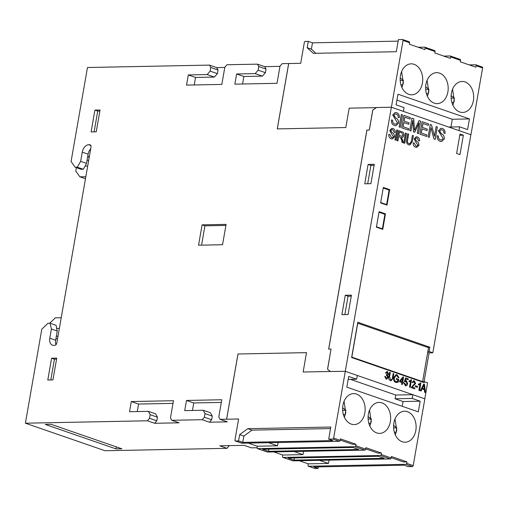 <?xml version="1.0" encoding="UTF-8"?>
<svg xmlns="http://www.w3.org/2000/svg" width="508" height="508" viewBox="0 0 508 508"><rect width="100%" height="100%" fill="white"/><g stroke="black" fill="none" stroke-linecap="round" stroke-linejoin="round"><path stroke-width="0.76" d="M393.592 425.399L396.837 427.831L395.986 432.683L394.246 431.844M368.116 416.585L371.354 419.024L370.51 423.869L368.77 423.031M342.633 407.772L345.878 410.21L345.027 415.055L343.287 414.223M451.148 95.637L454.387 98.076L453.542 102.921L451.803 102.083M425.666 86.824L428.904 89.262L428.06 94.107L426.32 93.275M400.19 78.01L403.428 80.448L402.584 85.293L400.844 84.461M395.326 434.873L396.748 430.435L395.014 418.948M369.849 426.06L371.272 421.627L369.532 410.134M344.373 417.246L345.789 412.814L344.056 401.326M452.882 105.112L454.304 100.679L452.565 89.186M427.399 96.298L428.822 91.865L427.088 80.372M401.923 87.49L403.346 83.052L401.606 71.565M393.871 422.923A15.494 11.278 -91.1 0 1 404.533 411.226A15.494 11.278 -91.1 0 1 415.811 430.511A15.494 11.278 -91.1 0 1 405.149 442.214A15.494 11.278 -91.1 0 1 393.871 422.923M368.395 414.115A15.494 11.278 -91.1 0 1 379.057 402.412A15.494 11.278 -91.1 0 1 390.335 421.704A15.494 11.278 -91.1 0 1 379.673 433.4A15.494 11.278 -91.1 0 1 368.395 414.115M342.913 405.301A15.494 11.278 -91.1 0 1 353.581 393.605A15.494 11.278 -91.1 0 1 364.852 412.89A15.494 11.278 -91.1 0 1 354.19 424.586A15.494 11.278 -91.1 0 1 342.913 405.301M451.428 93.161A15.494 11.278 -91.1 0 1 462.09 81.464A15.494 11.278 -91.1 0 1 473.367 100.749A15.494 11.278 -91.1 0 1 462.699 112.452A15.494 11.278 -91.1 0 1 451.428 93.161M425.945 84.353A15.494 11.278 -91.1 0 1 436.607 72.657A15.494 11.278 -91.1 0 1 447.885 91.942A15.494 11.278 -91.1 0 1 437.223 103.638A15.494 11.278 -91.1 0 1 425.945 84.353M400.469 75.54A15.494 11.278 -91.1 0 1 411.131 63.843A15.494 11.278 -91.1 0 1 422.408 83.128A15.494 11.278 -91.1 0 1 411.747 94.825A15.494 11.278 -91.1 0 1 400.469 75.54M424.059 381.743L429.101 352.863L427.698 352.374M315.881 53.296L311.391 49.13L312.49 42.831L398.151 41.135M311.391 49.13L307.181 47.676L313.296 53.346L396.304 51.708L398.418 39.592L402.533 39.51A0.997 0.66 109.1 0 1 402.692 39.535A0.997 0.66 109.1 0 1 403.047 40.462L391.401 107.213L403.409 111.366L404.063 107.613L396.1 104.858L397.961 94.202L469.443 118.923L467.582 129.584L459.619 126.829L458.965 130.581L470.948 134.728L482.6 67.977A0.997 0.66 -70.9 0 0 482.244 67.043A0.997 0.66 -70.9 0 0 482.086 67.024M277.292 128.899L288.703 63.544L300.698 63.303L304.343 42.418A0.997 0.66 109.1 0 1 305.194 41.434L308.28 41.377L312.49 42.831M307.181 47.676L308.28 41.377M306.514 352.647L237.973 353.993L306.521 352.635L303.136 372.015L330.371 371.475L327.527 369.246L331.051 349.06L328.651 349.104L366.878 130.073L369.278 130.023L372.777 109.988L376.663 107.506L391.401 107.213M314.719 468.389A0.997 0.66 -70.9 0 0 314.858 468.465A0.997 0.66 -70.9 0 0 315.017 468.49L318.097 468.427L313.887 466.973L404.031 465.188L408.241 466.642L412.35 466.566A0.997 0.66 -70.9 0 0 413.207 465.582L424.859 398.831L412.871 394.684L412.217 398.437L420.18 401.193L418.319 411.855L346.837 387.134L348.698 376.472L356.66 379.222L357.315 375.469L412.82 394.684L395.732 395.021L350.412 379.349M299.263 460.731L308.254 463.842L308 465.29A0.997 0.66 -70.9 0 0 308.356 466.217A0.997 0.66 -70.9 0 0 308.515 466.242L405.854 464.312A0.997 0.66 -70.9 0 0 406.705 463.334L413.207 465.582M318.37 466.884L318.097 468.427M424.79 398.805L427.577 382.835L424.409 381.737L424.25 382.638L351.625 357.524L357.778 322.275L429.87 347.212L429.12 351.511L432.822 352.787L429.101 352.863M458.965 130.581L470.878 134.722L432.822 352.787M458.915 130.588L391.363 107.226L345.275 371.316M420.891 382.988L419.576 390.557L418.865 390.309L419.9 384.391L418.363 384.994L418.516 384.124L420.891 382.988L419.538 390.544M414.16 381.584L412.864 382.683L412.172 382.334L413.709 380.714L414.312 380.816L415.652 383.476L412.172 387.071L414.865 387.998L414.712 388.874L411.099 387.623L414.947 383.229L413.791 381.533M403.974 383.083L404.666 383.248L405.479 384.975L406.965 383.603L406.108 381.578L405.009 381.914L404.387 381.591L405.6 377.908L408.318 378.847L408.165 379.717L405.975 378.962L405.34 380.905L406.444 380.765L407.689 383.743C407.333 385.337 406.559 386.004 405.371 385.743L403.981 383.076L404.698 383.248L405.822 385.026M406.406 380.771L406.019 380.702L406.444 380.765L407.689 383.743M405.924 385.839L405.371 385.743M406.108 381.578L405.74 381.514M398.742 379.336L398.266 382.067L395.789 382.429C394.043 381.692 393.325 380.098 393.63 377.654L396.138 374.593L397.078 374.752L398.951 377.711L398.202 377.711L396.875 375.609L396.189 375.488L394.348 377.863C394.043 379.724 394.557 380.949 395.878 381.54L397.643 381.337L397.885 379.965L396.253 379.406L396.405 378.53L398.742 379.336L398.266 382.067M386.969 374.599L386.486 374.498L387.896 373.697L387.248 372.281L386.086 373.317L385.407 372.904L387.369 371.494L388.601 373.964L387.591 375.196L388.303 377.393L386.632 379.165L386.08 379.076L384.727 376.377L385.458 376.491L386.55 378.358L387.591 377.177L386.753 375.399L386.258 375.329L386.486 374.485L386.988 374.599M386.893 371.418L387.369 371.494L388.601 373.964M413.36 135.725L412.356 141.459L409.842 145.034L408.775 144.837C406.8 144.037 406.108 142.259 406.692 139.503L407.689 133.763L408.635 134.093L407.638 139.821C407.156 141.732 407.581 143.008 408.902 143.643L409.734 143.802L411.41 141.129L412.413 135.395L413.36 135.725L412.356 141.459M402.488 139.649L403.276 142.799L402.057 142.373C401.822 139.935 401.047 138.113 399.739 136.912L398.64 136.531L397.872 140.926L396.926 140.602L398.666 130.645L401.86 131.75C403.403 132.105 404.101 133.306 403.949 135.357C403.543 136.944 402.711 137.598 401.447 137.338L403.238 142.78M401.974 137.376L401.441 137.363M395.135 132.467L394.176 132.245L392.722 129.686L391.916 129.54L390.76 130.569L392.22 132.753C393.795 133.42 394.583 134.766 394.583 136.792L392.366 138.982L391.344 138.805C389.528 138.271 388.684 136.785 388.804 134.341L389.769 134.556L391.516 137.63L392.297 137.776L393.617 136.589C392.017 134.804 390.747 132.721 389.801 130.34L391.852 128.321L392.881 128.505C394.481 129 395.237 130.321 395.135 132.467M437.344 126.943L435.172 139.389L433.908 138.951L430.987 127.654L429.273 137.351L428.092 136.938L430.263 124.492L431.533 124.93L434.448 136.233L436.162 126.536L437.344 126.943L435.14 139.376M420.656 121.171L418.484 133.617L417.309 133.21L419.125 122.803L414.693 132.309L413.506 131.896L412.782 120.428L410.934 131.007L409.753 130.6L411.925 118.154L413.766 118.789L414.49 130.334L419.024 120.606L420.656 121.171L418.452 133.61M402.495 114.891L400.323 127.337L399.148 126.93L401.32 114.484L402.495 114.891L400.291 127.324M463.36 135.204L459.975 154.591L456.616 153.429L459.994 134.042L463.36 135.204L459.784 135.274M386.988 205.137L380.619 202.933L383.324 187.427L389.693 189.63L386.988 205.137M382.759 229.368L376.39 227.165L379.095 211.658L385.464 213.862L382.759 229.368M399.358 117.615L398.158 117.335C398.24 115.583 397.637 114.516 396.335 114.135L395.326 113.957L393.89 115.24L395.713 117.97C397.681 118.802 398.659 120.485 398.666 123.012L395.891 125.755L394.614 125.533C392.347 124.866 391.287 123.006 391.439 119.952L392.646 120.225C392.557 122.295 393.287 123.577 394.83 124.066L395.802 124.244L397.459 122.765L392.69 114.954L395.256 112.433L396.532 112.655C398.539 113.278 399.478 114.929 399.358 117.615M408.692 128.689L408.438 130.143L401.707 127.819L403.879 115.373L410.375 117.615L410.121 119.069L404.806 117.234L404.133 121.114L409.086 122.828L408.832 124.282L403.879 122.568L403.142 126.771L408.692 128.689L408.407 130.131M426.91 134.988L426.656 136.442L419.932 134.118L422.104 121.672L428.593 123.92L428.339 125.374L423.031 123.533L422.351 127.413L427.311 129.127L427.057 130.581L422.097 128.867L421.367 133.071L426.91 134.988L426.625 136.436M445.078 133.426L443.878 133.147C443.96 131.394 443.357 130.327 442.055 129.946L441.046 129.769L439.611 131.051L441.433 133.782C443.395 134.614 444.379 136.296 444.386 138.824L441.611 141.567L440.334 141.345C438.067 140.678 437.007 138.817 437.159 135.763L438.366 136.036C438.277 138.106 439.007 139.389 440.55 139.878L441.522 140.056L443.179 138.576L438.41 130.766L440.969 128.245L442.252 128.473C444.259 129.089 445.199 130.74 445.078 133.426M397.637 130.289L395.897 140.246L394.951 139.916L396.691 129.959L397.637 130.289L395.865 140.233M406.438 133.331L404.705 143.288L403.758 142.964L405.498 133.007L406.438 133.331L404.673 143.275M419.525 140.9L418.56 140.678L417.106 138.119L416.3 137.973L415.15 139.008L416.611 141.186C418.179 141.853 418.967 143.199 418.967 145.225L416.75 147.415L415.728 147.237C413.918 146.704 413.067 145.218 413.188 142.773L414.153 142.989L415.9 146.063L416.681 146.209L418.001 145.021C416.401 143.237 415.131 141.154 414.185 138.773L416.243 136.754L417.265 136.938C418.871 137.433 419.621 138.754 419.525 140.9M389.611 372.288L390.29 372.523L389.541 376.815L390.525 379.686C391.611 379.99 392.24 379.362 392.405 377.8L393.154 373.501L393.865 373.742L393.116 378.047L391.224 380.727L390.43 380.575C388.95 379.978 388.423 378.644 388.861 376.574L389.617 372.275L390.322 372.523L389.572 376.815L390.525 379.686L391.128 379.8M403.46 382.207L403.308 383.076L402.596 382.835L402.292 384.575L401.587 384.334L401.892 382.587L399.555 381.781L399.707 380.905L403.015 376.911L403.6 377.107L402.749 381.959L403.46 382.207L403.276 383.064M411.55 379.755L410.229 387.325L409.518 387.077L410.553 381.159L409.023 381.762L409.169 380.892L411.55 379.755L410.197 387.312M417.563 386.467L417.411 387.337L415.29 386.607L415.442 385.731L417.563 386.467L417.379 387.331M424.491 384.334L425.463 392.589L424.644 392.309L424.377 389.744L422.104 388.963L421.024 391.058L420.262 390.792L423.71 384.067L424.491 384.334L425.431 392.582M55.963 344.703A7.499 4.966 109.1 0 1 55.645 340.233L49.797 338.207A7.499 4.966 109.1 0 0 52.489 345.192A7.499 4.966 109.1 0 0 53.67 345.376L54.699 345.357A2.502 1.657 109.1 0 0 56.833 342.9L91.002 147.123A2.502 1.657 109.1 0 0 90.107 144.799A2.502 1.657 109.1 0 0 89.713 144.736L88.684 144.755A7.499 4.966 109.1 0 0 82.271 152.127L80.664 161.334L86.519 163.36L88.125 154.153A7.499 4.966 109.1 0 1 90.716 148.774M55.645 340.233L57.252 331.025L56.547 328.035L56.807 328.479L59.36 328.428M49.676 323.24L55.289 317.843L61.227 317.729M56.807 328.479L56.058 325.317L50.044 323.234L47.962 323.272L41.808 329.19L25.4 423.202L105.023 450.736L227.038 448.323L229.216 445.624M237.973 353.993L226.587 419.214L238.62 418.992L234.95 440.023A0.997 0.66 109.1 0 0 235.306 440.957A0.997 0.66 109.1 0 0 235.464 440.976L241.986 443.236A0.997 0.66 109.1 0 1 241.827 443.211A0.997 0.66 109.1 0 1 241.687 443.128M226.587 419.214L220.078 419.348L227.33 421.856L209.506 422.205L202.254 419.697L171.748 420.3L179.006 422.815L154.667 423.291L147.415 420.783L25.4 423.202M257.029 447.726L251.371 447.84L244.119 445.332L219.78 445.814L227.038 448.323M116.034 448.907L45.256 424.428L51.086 424.313L121.857 448.793L116.034 448.907L116.383 446.9M58.001 336.213L56.344 336.245M57.518 338.995L55.956 338.455M391.185 457.683L403.53 461.956L406.959 461.886L391.389 456.501L391.135 457.949A0.997 0.66 109.1 0 1 390.284 458.927L292.945 460.858A0.997 0.66 109.1 0 1 292.786 460.832A0.997 0.66 109.1 0 1 292.646 460.756M365.703 448.869L378.054 453.142L381.483 453.072L365.912 447.688L365.658 449.135A0.997 0.66 109.1 0 1 364.801 450.12L267.468 452.044A0.997 0.66 109.1 0 1 267.31 452.018A0.997 0.66 109.1 0 1 267.17 451.942M340.227 440.061L352.577 444.329L356 444.265L340.43 438.874L340.182 440.322A0.997 0.66 109.1 0 1 339.325 441.306L241.986 443.236M273.787 451.923L282.772 455.028L282.518 456.476A0.997 0.66 -70.9 0 0 282.88 457.41A0.997 0.66 -70.9 0 0 283.039 457.429L380.371 455.505A0.997 0.66 -70.9 0 0 381.229 454.52L391.135 457.949M384.162 458.318L378.263 456.279L288.125 458.064L294.024 460.102L384.162 458.318M248.304 443.109L257.296 446.215L257.042 447.662A0.997 0.66 -70.9 0 0 257.397 448.596A0.997 0.66 -70.9 0 0 257.556 448.621L354.895 446.691A0.997 0.66 -70.9 0 0 355.752 445.707L365.658 449.135M358.686 449.504L352.787 447.465L262.649 449.25L268.548 451.288L358.686 449.504M443.744 56.09L450.107 55.963A0.997 0.66 109.1 0 1 450.259 55.988A0.997 0.66 109.1 0 1 450.621 56.915L460.527 60.344A0.997 0.66 -70.9 0 0 460.172 59.411A0.997 0.66 -70.9 0 0 460.013 59.392M418.262 47.276L424.625 47.149A0.997 0.66 109.1 0 1 424.783 47.174A0.997 0.66 109.1 0 1 425.145 48.108L435.051 51.53A0.997 0.66 -70.9 0 0 434.689 50.603A0.997 0.66 -70.9 0 0 434.537 50.578M469.221 64.897L475.583 64.776A0.997 0.66 109.1 0 1 475.742 64.795A0.997 0.66 109.1 0 1 476.098 65.729L475.844 67.189L460.273 61.805L460.527 60.344M450.621 56.915L450.367 58.376L434.797 52.991L435.051 51.53M425.145 48.108L424.885 49.568L409.315 44.183L409.575 42.723A0.997 0.66 -70.9 0 0 409.213 41.789A0.997 0.66 -70.9 0 0 409.054 41.764M406.959 461.886L406.705 463.334M328.689 439.134L330.803 427.031L247.79 428.676L239.649 434.632L238.55 440.919L242.761 442.373L332.899 440.588L328.689 439.134L332.804 439.052A0.997 0.66 109.1 0 0 333.654 438.067L345.307 371.316L357.315 375.469M356 444.265L355.752 445.707M381.483 453.072L381.229 454.52M345.307 371.316L330.371 371.475M328.708 349.104L366.935 130.092L369.329 130.042L372.828 110.007L376.663 107.506M376.682 107.512L391.363 107.226M85.839 176.714L79.902 176.828L75.775 171.113L76.378 167.646M89.23 157.27L87.674 156.731M87.706 166.008L85.153 166.059L83.293 169.278L81.21 169.316L75.197 167.24L71.069 161.525L87.478 67.513L209.493 65.1L210.782 67.488L210.147 71.12L207.156 74.562L188.309 74.936L186.531 85.109L221.831 84.411L224.834 67.208L226.974 64.751L257.473 64.148L258.769 66.535L258.134 70.174L255.143 73.609L236.633 73.978L234.855 84.157L277.012 83.318L280.016 66.116L282.15 63.659L288.703 63.544M79.902 176.828L85.484 178.759M57.252 331.025L51.403 329L50.044 323.234M49.797 338.207L51.403 329M85.153 166.059L86.519 163.36M83.293 169.278L77.279 167.196L80.664 161.334M147.415 420.783L149.549 418.325L150.184 414.693L148.38 411.347L129.527 411.721L131.305 401.549L173.463 400.71L170.459 417.913L171.748 420.3M202.254 419.697L204.387 417.239L205.022 413.607L203.219 410.261L184.709 410.629L186.487 400.45L221.786 399.752L218.783 416.954L220.078 419.348M376.434 107.62L349.186 108.16L345.802 127.546L277.254 128.899L288.665 63.532M75.197 167.24L77.279 167.196M222.542 244.723L198.552 245.199L202.101 224.847L226.098 224.371L222.542 244.723M96.234 131.813L91.097 131.915L94.901 110.103L100.044 110.001L96.234 131.813M52.934 379.921L47.796 380.022L51.6 358.216L56.744 358.115L52.934 379.921M303.136 372.015L330.41 371.488M238.004 354.006L226.625 419.227M238.55 440.919L235.464 440.976M194.246 84.957L195.561 77.445L214.414 77.07L217.405 73.628L218.04 69.996L216.745 67.608L209.493 65.1M216.745 67.608L224.796 67.45M242.576 84.004L243.884 76.486L262.395 76.117L265.386 72.682L266.021 69.044L264.731 66.656L257.473 64.148M264.731 66.656L279.971 66.358M228.524 445.643L229.171 445.865M94.107 131.851L97.733 111.087L94.901 110.103M97.733 111.087L99.86 111.042M50.806 379.959L54.432 359.194L51.6 358.216M54.432 359.194L56.559 359.15M201.562 245.142L204.934 225.825L202.101 224.847M204.934 225.825L225.914 225.412M243.884 76.486L236.633 73.978M262.395 76.117L255.143 73.609M265.386 72.682L258.134 70.174M266.021 69.044L258.769 66.535M195.561 77.445L188.309 74.936M214.414 77.07L207.156 74.562M217.405 73.628L210.147 71.12M218.04 69.996L210.782 67.488M209.506 422.205L211.645 419.748L204.387 417.239M211.645 419.748L212.281 416.115L205.022 413.607M212.281 416.115L210.471 412.769L203.219 410.261M192.43 410.477L193.739 402.965L186.487 400.45M193.739 402.965L221.323 402.419M137.249 411.569L138.557 404.057L131.305 401.549M138.557 404.057L172.993 403.371M154.667 423.291L156.807 420.84L149.549 418.325M156.807 420.84L157.442 417.201L150.184 414.693M157.442 417.201L155.632 413.855L148.38 411.347M330.568 371.608L327.527 369.246M327.584 369.265L331.051 349.06M364.731 183.807L368.11 164.427L374.282 164.306L370.897 183.686L364.731 183.807M341.897 314.649L345.275 295.262L351.447 295.142L348.063 314.528L341.897 314.649M344.849 314.592L348.056 296.228L351.269 296.164M348.056 296.228L345.275 295.262M367.684 183.75L370.891 165.386L374.104 165.322M370.891 165.386L368.11 164.427M88.703 160.312L87.046 160.344M429.12 351.511L427.844 351.536M429.87 347.212L427.311 347.262M424.409 381.737L421.786 381.787M389.693 189.63L387.998 189.662M385.464 213.862L383.769 213.893M459.619 126.829L448.678 127.044M469.443 118.923L452.304 119.259L396.932 100.108M450.952 127L452.304 119.259M420.18 401.193L403.041 401.53L395.078 398.78L395.732 395.021M402.209 406.286L403.041 401.53M412.217 398.437L395.078 398.78M356.66 379.222L348.19 379.393M403.428 80.448L400.202 80.512M428.904 89.262L425.679 89.325M454.387 98.076L451.161 98.139M345.878 410.21L342.652 410.274M371.354 419.024L368.129 419.087M396.837 427.831L393.605 427.895M278.092 442.519L277.514 445.814L268.529 442.709M257.296 446.215L277.514 445.814M303.568 451.333L302.997 454.628L294.005 451.523M282.772 455.028L302.997 454.628M329.051 460.14L328.473 463.442L319.488 460.331M308.254 463.842L328.473 463.442M268.923 449.129L268.548 451.288M294.405 457.937L294.024 460.102M395.294 113.957L393.89 115.24M393.852 115.24L395.681 117.97C397.643 118.802 398.628 120.485 398.634 123.012L398.666 123.012M398.634 123.012L395.872 125.755M391.439 119.964L392.646 120.225M392.608 120.225C392.525 122.295 393.255 123.577 394.792 124.066L394.83 124.066M394.792 124.066L395.77 124.244M395.237 112.433L396.532 112.655M396.5 112.662C398.507 113.278 399.447 114.929 399.326 117.615M401.314 114.497L402.463 114.891M403.879 115.386L410.375 117.615M410.337 117.615L410.089 119.062M404.133 121.114L404.806 117.234M404.095 121.114L409.086 122.828M409.054 122.828L408.8 124.269M403.142 126.771L403.879 122.568M403.111 126.771L408.661 128.689M414.668 132.296L419.1 122.796M410.902 130.994L412.782 120.428M411.925 118.167L413.766 118.789M413.728 118.789L414.49 130.334M419.017 120.618L420.624 121.171M422.104 121.685L428.593 123.92M428.561 123.92L428.308 125.362M422.351 127.413L423.031 123.533M422.319 127.413L427.311 129.127M427.272 129.127L427.025 130.575M421.367 133.071L422.097 128.867M421.329 133.071L426.879 134.988M429.241 137.338L430.962 127.648M430.263 124.504L431.533 124.93M431.495 124.936L434.473 136.239M436.162 126.549L437.312 126.943M441.014 129.769L439.611 131.051M439.572 131.051L441.401 133.782C443.363 134.614 444.348 136.296 444.354 138.83L444.386 138.824M444.354 138.83L441.592 141.567M437.159 135.776L438.366 136.036M438.328 136.036C438.245 138.106 438.969 139.389 440.512 139.878L440.55 139.878M440.512 139.878L441.49 140.056M440.957 128.245L442.252 128.473M442.22 128.473C444.227 129.089 445.167 130.74 445.046 133.426M391.916 129.54L390.76 130.569M390.728 130.569L392.189 132.753C393.757 133.42 394.545 134.766 394.551 136.792L394.583 136.792M394.551 136.792L392.347 138.982M388.804 134.347L389.769 134.556M389.731 134.556L391.516 137.63M391.478 137.63L392.297 137.776M391.839 128.321L392.881 128.505M392.843 128.505C394.449 129 395.199 130.321 395.103 132.467M396.691 129.972L397.599 130.289M397.84 140.913L398.64 136.531M398.666 130.658L401.86 131.75M401.822 131.75C403.371 132.105 404.07 133.306 403.917 135.357L403.949 135.357M403.917 135.357C403.511 136.944 402.673 137.605 401.409 137.338L402.457 139.649M399.428 132.004L398.805 135.369L401.892 136.277L403.009 135.007L401.739 132.804L399.428 132.004L398.844 135.363L401.892 136.277M405.492 133.02L406.406 133.331M412.325 141.459L409.823 145.034M407.689 133.775L408.635 134.093M408.603 134.093L407.638 139.821M407.6 139.821C407.124 141.732 407.549 143.008 408.87 143.643L408.902 143.643M408.87 143.643L409.734 143.802M412.413 135.407L413.322 135.725M416.3 137.973L415.15 139.008M415.112 139.008L416.573 141.186C418.147 141.853 418.935 143.199 418.935 145.225L418.967 145.225M418.935 145.225L416.731 147.415M413.188 142.78L414.153 142.989M414.115 142.996L415.9 146.063M415.868 146.063L416.681 146.209M416.223 136.76L417.265 136.938M417.233 136.938C418.833 137.433 419.589 138.754 419.487 140.9M388.569 373.964L387.591 375.196M387.553 375.215L388.303 377.393M388.271 377.393L386.62 379.165M384.727 376.384L385.458 376.491M385.426 376.491L386.207 378.308M387.217 372.281L386.055 373.317M386.88 371.418L387.331 371.5M393.154 373.513L393.865 373.742M393.827 373.742L393.116 378.047M393.078 378.047L391.211 380.727M390.487 379.686L391.109 379.806M398.234 382.067L396.685 382.581M396.126 374.593L397.078 374.752M397.046 374.752L398.92 377.711M396.151 375.488L394.348 377.863M394.31 377.863C394.011 379.724 394.519 380.949 395.846 381.54L395.878 381.54M395.846 381.54L396.558 381.648M396.405 378.543L398.71 379.343M402.26 384.569L402.596 382.835M403.009 376.917L403.6 377.107M403.562 377.114L402.749 381.959M402.717 381.959L403.422 382.207M402.622 378.403L400.329 381.133L402.044 381.718L402.622 378.403L400.361 381.133L402.044 381.718M405.34 380.905L405.975 378.962M407.657 383.743C407.302 385.337 406.527 386.004 405.333 385.743M405.479 384.975L405.803 385.026M406.07 381.578L404.971 381.921M405.594 377.914L408.318 378.847M408.286 378.847L408.134 379.711M408.984 381.762L410.553 381.159M411.118 379.622L411.512 379.755M413.69 380.714L414.28 380.816L415.62 383.476L412.14 387.071L414.865 387.998M414.833 387.998L414.68 388.861M414.128 381.591L412.833 382.683M415.436 385.743L417.532 386.467M418.332 384.994L419.9 384.391M420.459 382.854L420.859 382.988M420.999 391.046L422.104 388.963M423.704 384.08L424.459 384.34M423.958 384.981L422.427 388.264L424.282 388.893L423.958 384.981L422.459 388.264L424.282 388.893M330.53 428.574L252 430.13L243.859 436.086L242.761 442.373M243.859 436.086L239.649 434.632M252 430.13L247.79 428.676M380.689 202.552L386.607 204.597L385.489 204.622M386.607 204.597L389.141 190.062L383.223 188.011M376.46 226.778L382.378 228.829L384.912 214.287L378.993 212.242M382.378 228.829L381.26 228.848M422.599 381.603L428.517 347.682L357.746 323.202L351.822 357.124L422.599 381.603L421.322 381.629M89.338 156.648L87.681 156.68M405.854 464.312L412.35 466.566M308.515 466.242L315.017 468.49M283.039 457.429L292.945 460.858M380.371 455.505L390.284 458.927M257.556 448.621L267.468 452.044M354.895 446.691L364.801 450.12M403.047 40.462L409.575 42.723M476.098 65.729L482.6 67.977M333.654 438.067L340.182 440.322M88.125 154.153L82.271 152.127M90.843 145.504L88.684 144.755M90.456 144.996L89.713 144.736M332.804 439.052L339.325 441.306M55.715 343.903L56.515 343.891M314.858 468.465L308.356 466.217M292.786 460.832L282.88 457.41M267.31 452.018L257.397 448.596M460.172 59.411L450.259 55.988M482.244 67.043L475.742 64.795M434.689 50.603L424.783 47.174M409.213 41.789L402.692 39.535M241.827 443.211L235.306 440.957"/></g></svg>
